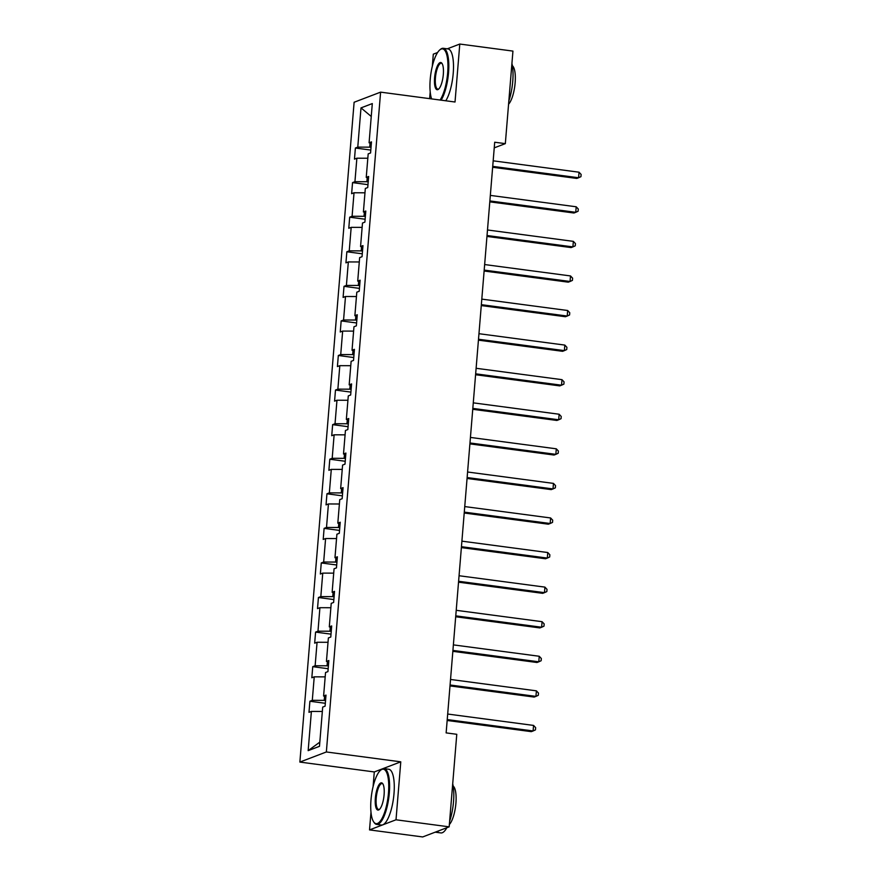 <?xml version="1.0" encoding="UTF-8"?>
<svg xmlns="http://www.w3.org/2000/svg" width="881" height="881" viewBox="0 0 881 881"><rect width="100%" height="100%" fill="white"/><g stroke="black" fill="none" stroke-linecap="round" stroke-linejoin="round"><path stroke-width="1.32" d="M370.989 812.161L369.524 829.902L396.01 819.793L400.778 761.834L374.293 771.943L373.092 786.579M374.293 771.943L299.87 762.076L354.118 102.251L380.603 92.142L326.355 751.967L299.87 762.076M437.582 52.53L433.309 54.159L432.307 66.251M430.203 91.833L429.642 98.639M369.524 829.902L422.682 836.95L449.167 826.841L456.776 734.302L446.138 732.893L494.704 142.226L505.331 143.636L512.94 51.098L459.783 44.05L447.273 48.829M396.01 819.793L449.167 826.841M322.336 711.452L311.389 711.419L308.989 712.333L309.903 701.243L325.331 703.291M319.814 742.132L308.163 750.645L311.389 711.419M324.56 696.386L324.23 700.373L312.292 700.329L309.903 701.243M312.292 700.329L314.231 676.839L311.83 677.753L312.744 666.675L328.173 668.723M327.402 661.818L327.071 665.794L315.134 665.761L312.744 666.675M315.134 665.761L317.072 642.26L314.671 643.174L315.585 632.095L331.014 634.144M330.243 627.239L329.923 631.214L317.986 631.181L315.585 632.095M317.986 631.181L319.913 607.692L317.512 608.606L318.426 597.516L333.855 599.565M333.084 592.66L332.765 596.646L320.827 596.602L318.426 597.516M320.827 596.602L322.754 573.113L320.354 574.027L321.268 562.948L336.696 564.985M335.925 558.091L335.606 562.067L323.668 562.034L321.268 562.948M323.668 562.034L325.596 538.533L323.206 539.447L324.109 528.369L339.537 530.417M338.778 523.512L338.447 527.488L326.51 527.455L324.109 528.369M326.51 527.455L328.437 503.954L326.047 504.879L326.95 493.789L342.39 495.838M341.619 488.933L341.288 492.908L329.351 492.875L326.95 493.789M329.351 492.875L331.289 469.386L328.888 470.3L329.802 459.221L345.231 461.259M344.46 454.354L344.13 458.34L332.192 458.296L329.802 459.221M332.192 458.296L334.13 434.807L331.73 435.721L332.644 424.642L348.072 426.69M347.301 419.785L346.971 423.761L335.033 423.728L332.644 424.642M335.033 423.728L336.971 400.227L334.571 401.152L335.485 390.063L350.913 392.111M350.142 385.206L349.812 389.182L337.875 389.149L335.485 390.063M337.875 389.149L339.813 365.659L337.412 366.573L338.326 355.495L353.755 357.532M352.984 350.627L352.664 354.614L340.727 354.569L338.326 355.495M340.727 354.569L342.654 331.08L340.253 331.994L341.167 320.915L356.596 322.964M355.825 316.059L355.506 320.034L343.568 320.001L341.167 320.915M343.568 320.001L345.495 296.501L343.094 297.426L344.008 286.336L359.437 288.384M358.677 281.48L358.347 285.455L346.409 285.422L344.008 286.336M346.409 285.422L348.336 261.932L345.947 262.846L346.85 251.768L362.278 253.805M361.518 246.9L361.188 250.887L349.25 250.843L346.85 251.768M349.25 250.843L351.178 227.353L348.788 228.267L349.691 217.189L365.13 219.237M364.36 212.332L364.029 216.308L352.092 216.274L349.691 217.189M352.092 216.274L354.03 192.774L351.629 193.688L352.543 182.609L367.972 184.658M367.201 177.753L366.87 181.728L354.933 181.695L352.543 182.609M354.933 181.695L356.871 158.206L354.47 159.12L355.384 148.03L370.813 150.078M370.042 143.174L369.712 147.16L357.774 147.116L355.384 148.03M357.774 147.116L361.001 107.889L372.311 103.573L369.084 142.799L371.485 141.885L370.571 152.964L368.181 153.878L366.243 177.378L368.643 176.464L367.729 187.543L365.329 188.457L363.401 211.958L365.802 211.033L364.888 222.122L362.487 223.036L360.56 246.526L362.961 245.612L362.047 256.69L359.646 257.615L357.719 281.105L360.12 280.191L359.206 291.27L356.805 292.184L354.878 315.684L357.268 314.759L356.365 325.849L353.964 326.763L352.037 350.253L354.426 349.339L353.523 360.417L351.123 361.342L349.184 384.832L351.585 383.918L350.671 394.996L348.281 395.91L346.343 419.411L348.744 418.497L347.83 429.576L345.44 430.49L343.502 453.979L345.903 453.065L344.989 464.155L342.588 465.069L340.661 488.559L343.061 487.645L342.147 498.723L339.747 499.637L337.819 523.138L340.22 522.224L339.306 533.302L336.905 534.216L334.978 557.706L337.379 556.792L336.465 567.882L334.064 568.796L332.137 592.285L334.527 591.371L333.624 602.45L331.223 603.364L329.296 626.865L331.685 625.951L330.782 637.029L328.382 637.943L326.444 661.433L328.844 660.519L327.93 671.608L325.541 672.522L323.602 696.012L326.003 695.098L325.089 706.177L322.699 707.091L319.473 746.328L308.163 750.645M325.86 696.904L323.602 696.012M325.552 700.549L324.23 700.373M325.177 676.872L314.231 676.839M328.701 662.325L326.444 661.433M328.393 665.97L327.071 665.794M328.018 642.293L317.072 642.26M331.542 627.746L329.296 626.865M331.245 631.391L329.923 631.214M330.86 607.725L319.913 607.692M334.384 593.177L332.137 592.285M334.086 596.811L332.765 596.646M333.712 573.146L322.754 573.113M337.225 558.598L334.978 557.706M336.927 562.243L335.606 562.067M336.553 538.566L325.596 538.533M340.066 524.019L337.819 523.138M339.769 527.664L338.447 527.488M339.394 503.998L328.437 503.954M342.907 489.44L340.661 488.559M342.61 493.085L341.288 492.908M342.235 469.419L331.289 469.386M345.748 454.871L343.502 453.979M345.451 458.516L344.13 458.34M345.077 434.84L334.13 434.807M348.601 420.292L346.343 419.411M348.292 423.937L346.971 423.761M347.918 400.26L336.971 400.227M351.442 385.713L349.184 384.832M351.134 389.358L349.812 389.182M350.759 365.692L339.813 365.659M354.283 351.145L352.037 350.253M353.986 354.79L352.664 354.614M353.6 331.113L342.654 331.08M357.124 316.565L354.878 315.684M356.827 320.21L355.506 320.034M356.453 296.534L345.495 296.501M359.966 281.986L357.719 281.105M359.668 285.631L358.347 285.455M359.294 261.965L348.336 261.932M362.807 247.418L360.56 246.526M362.509 251.063L361.188 250.887M362.135 227.386L351.178 227.353M365.648 212.839L363.401 211.958M365.351 216.484L364.029 216.308M364.976 192.807L354.03 192.774M368.489 178.259L366.243 177.378M368.192 181.904L366.87 181.728M367.817 158.239L356.871 158.206M371.341 143.691L369.084 142.799M400.778 761.834L326.355 751.967M380.603 92.142L455.025 102.009L459.783 44.05M494.241 147.865L505.331 143.636M371.033 147.336L369.712 147.16M371.253 116.468L361.001 107.889M492.644 167.269L576.791 178.436L578.586 177.753L492.721 166.366M579.037 172.202L581.13 174.438L580.942 176.663L578.586 177.753L579.037 172.202L493.173 160.827M440.093 100.027A27.465 8.325 -82.4 0 0 447.68 72.771A27.465 8.325 -82.4 0 0 439.751 49.953A27.465 8.325 -82.4 0 0 430.214 79.444A27.465 8.325 -82.4 0 0 431.613 98.903M439.751 49.953L440.401 49.391A28.137 8.535 97.6 0 1 443.286 48.301A28.137 8.535 97.6 0 1 448.539 72.771A28.137 8.535 97.6 0 1 441.117 100.17M443.319 74.445A13.733 4.163 97.6 0 1 438.551 89.179A13.733 4.163 97.6 0 1 434.586 77.77A13.733 4.163 97.6 0 1 441.976 63.377A13.733 4.163 97.6 0 1 443.319 74.445M442.218 63.773A13.05 3.965 -82.4 0 0 441.304 63.245A13.05 3.965 -82.4 0 0 435.434 77.781A13.05 3.965 -82.4 0 0 437.868 89.135A13.05 3.965 -82.4 0 0 438.892 88.86M511.927 63.432A28.137 8.535 97.6 0 1 512.753 81.294A28.137 8.535 97.6 0 1 508.844 100.952M512.39 65.734A20.263 6.145 97.6 0 1 515.132 82.891A20.263 6.145 97.6 0 1 508.579 104.2M443.286 48.301L447.966 48.918A28.137 8.535 97.6 0 1 453.219 73.398A28.137 8.535 97.6 0 1 445.786 100.786M388.466 793.098A27.465 8.325 -82.4 0 0 380.526 770.28A27.465 8.325 -82.4 0 0 371 799.772A27.465 8.325 -82.4 0 0 373.676 821.896A27.465 8.325 -82.4 0 0 388.466 793.098M380.526 770.28L381.187 769.719A28.137 8.535 97.6 0 1 384.061 768.628A28.137 8.535 97.6 0 1 389.314 793.098A28.137 8.535 97.6 0 1 376.672 824.407A28.137 8.535 97.6 0 1 374.172 822.601L373.676 821.896M384.094 794.772A13.733 4.163 97.6 0 1 379.337 809.518A13.733 4.163 97.6 0 1 375.361 798.098A13.733 4.163 97.6 0 1 382.75 783.705A13.733 4.163 97.6 0 1 384.094 794.772M382.993 784.101A13.05 3.965 -82.4 0 0 382.079 783.572A13.05 3.965 -82.4 0 0 376.22 798.109A13.05 3.965 -82.4 0 0 378.654 809.463A13.05 3.965 -82.4 0 0 379.667 809.198M452.713 783.76A28.137 8.535 97.6 0 1 453.528 801.622A28.137 8.535 97.6 0 1 449.618 821.279M453.175 786.061A20.263 6.145 97.6 0 1 455.918 803.219A20.263 6.145 97.6 0 1 449.354 824.528M384.061 768.628L388.741 769.245A28.137 8.535 97.6 0 1 393.994 793.726A28.137 8.535 97.6 0 1 381.352 825.034L376.672 824.407M438.826 830.783A28.137 8.535 97.6 0 1 435.566 832.226A28.137 8.535 97.6 0 1 435.236 832.16M446.865 827.711A28.137 8.535 97.6 0 1 440.885 832.93L435.566 832.226M489.803 201.848L573.949 213.004L575.745 212.321L489.88 200.934M576.196 206.782L578.288 209.017L578.101 211.231L575.745 212.321L576.196 206.782L490.332 195.395M486.962 236.427L571.108 247.583L572.892 246.9L487.039 235.513M573.355 241.361L575.447 243.596L575.26 245.81L572.892 246.9L573.355 241.361L487.49 229.974M484.121 271.007L568.267 282.162L570.051 281.48L484.187 270.093M570.514 275.94L572.606 278.165L572.419 280.389L570.051 281.48L570.514 275.94L484.649 264.553M481.279 305.575L565.426 316.731L567.21 316.048L481.345 304.672M567.672 310.508L569.754 312.744L569.578 314.958L567.21 316.048L567.672 310.508L481.808 299.122M478.427 340.154L562.585 351.31L564.369 350.627L478.504 339.24M564.82 345.088L566.912 347.323L566.736 349.537L564.369 350.627L564.82 345.088L478.967 333.701M475.586 374.733L559.732 385.889L561.527 385.206L475.663 373.819M561.979 379.667L564.071 381.891L563.895 384.116L561.527 385.206L561.979 379.667L476.114 368.28M472.745 409.302L556.891 420.457L558.686 419.774L472.822 408.399M559.138 414.235L561.23 416.471L561.043 418.684L558.686 419.774L559.138 414.235L473.273 402.848M469.903 443.881L554.05 455.036L555.845 454.354L469.98 442.967M556.296 448.814L558.389 451.05L558.202 453.263L555.845 454.354L556.296 448.814L470.432 437.428M467.062 478.46L551.209 489.616L553.004 488.933L467.139 477.546M553.455 483.394L555.548 485.618L555.36 487.843L553.004 488.933L553.455 483.394L467.591 472.007M464.221 513.028L548.367 524.195L550.151 523.501L464.298 512.125M550.614 517.962L552.706 520.197L552.519 522.411L550.151 523.501L550.614 517.962L464.75 506.575M461.38 547.608L545.526 558.763L547.31 558.08L461.446 546.694M547.773 552.541L549.865 554.777L549.678 556.99L547.31 558.08L547.773 552.541L461.908 541.154M458.538 582.187L542.685 593.342L544.469 592.66L458.605 581.273M544.932 587.12L547.013 589.356L546.837 591.569L544.469 592.66L544.932 587.12L459.067 575.733M455.686 616.755L539.844 627.922L541.628 627.239L455.763 615.852M542.079 621.689L544.172 623.924L543.995 626.149L541.628 627.239L542.079 621.689L456.226 610.313M452.845 651.334L536.992 662.49L538.787 661.807L452.922 650.42M539.238 656.268L541.33 658.503L541.154 660.717L538.787 661.807L539.238 656.268L453.374 644.881M450.004 685.914L534.15 697.069L535.945 696.386L450.081 685M536.397 690.847L538.489 693.083L538.302 695.296L535.945 696.386L536.397 690.847L450.532 679.46M447.163 720.482L531.309 731.648L533.104 730.966L447.24 719.579M533.556 725.415L535.648 727.651L535.461 729.875L533.104 730.966L533.556 725.415L447.691 714.039"/></g></svg>
